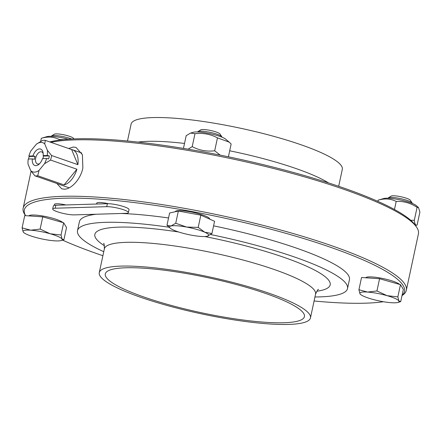 <?xml version="1.0" encoding="UTF-8"?>
<svg xmlns="http://www.w3.org/2000/svg" width="442" height="442" viewBox="0 0 442 442"><rect width="100%" height="100%" fill="white"/><g stroke="black" fill="none" stroke-linecap="round" stroke-linejoin="round"><path stroke-width="0.66" d="M54.36 204.447L54.36 204.447A11.111 1.945 12.1 0 1 65.946 204.944A11.111 1.945 -167.9 0 0 54.36 204.447A11.111 1.945 -167.9 0 0 54.963 205.303A12.343 2.16 -167.9 0 0 53.338 205.994L52.697 208.967A12.343 2.16 -167.9 0 0 60.664 212.779A12.343 2.16 -167.9 0 0 74.339 214.884L125.893 213.342A12.343 2.16 -167.9 0 0 128.384 212.596A12.343 2.16 -167.9 0 0 120.423 208.784A12.343 2.16 -167.9 0 0 106.749 206.674L55.195 208.221A12.343 2.16 -167.9 0 0 52.697 208.967M96.704 203.182L96.704 203.176A11.111 1.945 12.1 0 1 96.704 203.176A11.111 1.945 12.1 0 1 108.412 203.701A11.111 1.945 -167.9 0 0 96.704 203.182A11.111 1.945 -167.9 0 0 97.268 204.011L65.946 204.944A11.111 1.945 12.1 0 1 65.957 204.944M128.384 212.596L129.025 209.624A12.343 2.16 -167.9 0 0 121.782 206.016A12.343 2.16 -167.9 0 0 108.412 203.707A11.111 1.945 12.1 0 1 108.428 203.707M65.946 204.944L55.836 205.248A12.343 2.16 -167.9 0 0 54.963 205.303M108.412 203.707A12.343 2.16 -167.9 0 0 107.384 203.707L97.268 204.011M29.155 156.507L28.885 156.065L32.94 155.943L35.073 156.33L29.155 156.507A16.973 9.685 109.2 0 0 28.597 159.026M43.404 156.081L43.15 155.639L47.206 155.518L49.327 155.904L43.404 156.081A7.149 4.083 -70.8 0 1 42.918 158.595M35.073 156.33A7.149 4.083 -70.8 0 0 34.437 159.302L32.305 158.916L28.249 159.037A15.426 8.807 109.2 0 0 28.073 164.22L30.73 170.656L34.918 175.828A18.514 10.564 -70.8 0 0 37.741 175.745L39.034 170.408A15.426 8.807 109.2 0 1 30.73 170.656M49.327 155.904A16.973 9.685 109.2 0 1 48.686 158.877L46.565 158.485L42.509 158.606A8.691 4.961 -70.8 0 1 42.404 158.932A8.691 4.961 -70.8 0 1 38.929 164.313A8.691 4.961 -70.8 0 1 32.305 158.916M46.565 158.485A15.426 8.807 109.2 0 1 44.504 163.728L50.587 160.059A18.514 10.564 -70.8 0 0 51.565 155.501L47.377 150.33A15.426 8.807 109.2 0 1 47.206 155.518M44.504 163.728L39.034 170.408M44.719 143.893L45.322 140.39A18.514 10.564 -70.8 0 0 42.498 140.473L36.415 144.142A15.426 8.807 109.2 0 1 44.719 143.893L47.377 150.33M28.885 156.065A15.426 8.807 109.2 0 1 30.946 150.821L36.415 144.142M43.15 155.639A8.691 4.961 -70.8 0 0 43.034 152.507A8.691 4.961 -70.8 0 0 38.426 149.114A8.691 4.961 -70.8 0 0 32.94 155.943M50.587 160.059L76.908 169.22L64.062 184.905L37.741 175.745M39.708 163.562A6.376 3.641 109.2 0 1 37.426 163.927A6.376 3.641 109.2 0 1 35.879 157.358A6.376 3.641 109.2 0 1 40.835 151.761A6.376 3.641 109.2 0 1 41.62 151.877A6.376 3.641 109.2 0 1 43.183 153.578M45.322 140.39L71.643 149.551L77.886 164.667L51.565 155.501M59.515 184.391A18.514 10.564 109.2 0 0 60.355 184.756A18.514 10.564 109.2 0 0 61.239 184.994L34.918 175.828M76.908 169.22A18.514 10.564 109.2 0 1 64.062 184.905M71.643 149.551A18.514 10.564 109.2 0 1 72.527 149.788A18.514 10.564 109.2 0 1 77.886 164.667M190.574 133.07L193.32 132.263A17.431 3.05 12.1 0 1 199.044 132.036A17.431 3.05 12.1 0 1 225.757 139.219L229.133 142.103L217.464 137.854C210.469 134.147 202.972 132.76 194.977 133.699L190.574 133.07L186.176 135.688L183.452 148.401M228.403 156.799L231.144 143.993L229.133 142.103M188.099 149.175L192.204 146.645C199.204 150.352 206.696 151.739 214.69 150.799L220.199 155.12M194.977 133.699L192.204 146.645M217.464 137.854L214.69 150.799M197.729 131.965L197.74 131.893A12.343 2.16 12.1 0 1 198.016 131.561A12.343 2.16 12.1 0 1 202.491 131.208A12.343 2.16 12.1 0 1 221.768 136.655A12.343 2.16 12.1 0 1 221.878 137.07L221.862 137.142M221.768 136.655L219.961 133.959A9.978 1.746 -167.9 0 0 204.381 129.556A9.978 1.746 -167.9 0 0 200.762 129.843L198.016 131.561M186.601 227.05L198.209 227.398L204.701 232.194A20.056 3.508 -167.9 0 0 186.601 227.05A20.056 3.508 -167.9 0 0 170.988 225.984L175.728 223.254L186.601 227.05M211.939 233.536L207.199 236.266A20.056 3.508 -167.9 0 0 207.525 236.183A20.056 3.508 -167.9 0 0 204.701 232.194L211.939 233.536L214.563 221.304L200.828 215.16L198.209 227.398M170.209 228.183L166.982 225.26L170.988 225.984A20.056 3.508 -167.9 0 0 170.209 228.183A20.056 3.508 -167.9 0 0 173.479 230.055A20.056 3.508 -167.9 0 0 191.585 235.199A20.056 3.508 -167.9 0 0 207.199 236.266M175.728 223.254L178.353 211.022L169.606 213.022L166.982 225.26M178.353 211.022L200.828 215.16M175.264 211.729L175.27 211.696A17.586 3.077 12.1 0 1 182.038 210.712A17.586 3.077 12.1 0 1 200.392 214.232A17.586 3.077 12.1 0 1 209.663 219.066L209.657 219.105M413.298 203.867A17.431 3.05 12.1 0 1 416.115 205.486L418.463 207.486L417.082 207.353C410.624 203.049 403.662 201.071 396.203 201.414C390.678 198.673 384.656 198.259 378.137 200.165L383.678 198.53A17.431 3.05 12.1 0 1 397.17 199.314A17.431 3.05 12.1 0 1 413.298 203.867M410.668 220.238L414.309 220.298C414.751 224.188 415.69 225.752 417.126 224.995L419.9 212.049L418.463 207.486M415.474 225.492L417.126 224.995M417.082 207.353L414.309 220.298M396.203 201.414L394.474 209.486M378.137 200.165L377.877 201.375M388.087 198.231L388.098 198.16A12.343 2.16 12.1 0 1 388.374 197.823A12.343 2.16 12.1 0 1 397.562 198.049A12.343 2.16 12.1 0 1 409.773 201.403A12.343 2.16 12.1 0 1 412.126 202.917A12.343 2.16 12.1 0 1 412.237 203.331L412.22 203.403M412.126 202.917L410.32 200.22A9.978 1.746 -167.9 0 0 408.425 198.999A9.978 1.746 -167.9 0 0 398.551 196.292A9.978 1.746 -167.9 0 0 391.12 196.104L388.374 197.823M398.916 300.974L400.723 301.599L397.883 302.444A20.056 3.508 -167.9 0 0 398.916 300.974A20.056 3.508 -167.9 0 0 387.026 295.654L397.844 296.897L398.916 300.974M360.562 294.444L359.981 293.803A20.056 3.508 -167.9 0 0 360.562 294.444A20.056 3.508 -167.9 0 0 371.877 299.123A20.056 3.508 -167.9 0 0 391.341 302.709A20.056 3.508 -167.9 0 0 397.883 302.444M367.556 292.068L376.943 290.958L387.026 295.654A20.056 3.508 -167.9 0 0 367.556 292.068A20.056 3.508 -167.9 0 0 359.981 293.803L358.915 289.725L367.556 292.068M358.915 289.725L361.539 277.493L379.562 278.725L376.943 290.958M379.562 278.725L400.469 284.659L397.844 296.897M400.469 284.659L403.347 289.366L400.723 301.599M365.7 277.775A17.586 3.077 12.1 0 1 378.148 277.648A17.586 3.077 12.1 0 1 396.513 282.582A17.586 3.077 12.1 0 1 399.585 284.41M63.449 139.622L59.388 139.534C53.863 136.793 47.841 136.379 41.321 138.285L46.863 136.65A17.431 3.05 12.1 0 1 68.295 139.213M41.321 138.285L40.647 141.451M59.388 139.534L59.267 140.114M51.272 136.351L51.283 136.28A12.343 2.16 12.1 0 1 51.559 135.948A12.343 2.16 12.1 0 1 59.83 136.025A12.343 2.16 12.1 0 1 71.698 139.003M73.88 138.904L73.505 138.346A9.978 1.746 -167.9 0 0 64.206 134.882A9.978 1.746 -167.9 0 0 54.305 134.23L51.559 135.948M23.752 232.569L23.172 231.928L22.1 227.851L30.741 230.194A20.056 3.508 -167.9 0 0 23.172 231.928A20.056 3.508 -167.9 0 0 23.752 232.569A20.056 3.508 -167.9 0 0 35.062 237.249A20.056 3.508 -167.9 0 0 54.526 240.829A20.056 3.508 -167.9 0 0 61.068 240.57A20.056 3.508 -167.9 0 0 62.101 239.094A20.056 3.508 -167.9 0 0 50.211 233.774A20.056 3.508 -167.9 0 0 30.741 230.194L40.128 229.083L50.211 233.774L61.035 235.017L62.101 239.094L63.913 239.724L61.068 240.57M22.1 227.851L24.724 215.613L42.752 216.845L63.654 222.785L66.532 227.486L63.913 239.724M42.752 216.845L40.128 229.083M63.654 222.785L61.035 235.017M28.89 215.9A17.586 3.077 12.1 0 1 44.902 216.398A17.586 3.077 12.1 0 1 62.77 222.53M402.016 295.582A195.939 34.277 -167.9 0 0 406.325 290.295A195.939 34.277 -167.9 0 0 331.644 245.719A195.939 34.277 -167.9 0 0 133.291 200.607A195.939 34.277 -167.9 0 0 23.15 208.149A195.939 34.277 -167.9 0 0 24.923 214.757L25.531 215.668M25.57 215.674A194.397 34.006 12.1 0 1 120.329 200.977A194.397 34.006 12.1 0 1 330.406 247.233A194.397 34.006 12.1 0 1 402.071 295.333M383.429 301.726A194.397 34.006 12.1 0 1 314.091 300.991M102.892 255.714A194.397 34.006 12.1 0 1 62.576 240.128M314.953 296.974A138.081 24.155 -167.9 0 0 347.522 288.565L349.434 279.653A138.081 24.155 -167.9 0 0 296.809 248.238A138.081 24.155 -167.9 0 0 213.585 225.845M168.546 217.967A138.081 24.155 -167.9 0 0 121.042 213.486M96.096 214.232A138.081 24.155 -167.9 0 0 79.4 221.762L77.494 230.674A138.081 24.155 -167.9 0 0 103.754 251.697M347.522 288.565A138.081 24.155 -167.9 0 0 294.897 257.15A138.081 24.155 -167.9 0 0 210.646 234.547M169.093 227.232A138.081 24.155 -167.9 0 0 77.494 230.674M269.305 293.333A107.997 18.89 -167.9 0 0 159.971 268.471A107.997 18.89 -167.9 0 0 99.268 272.626A107.997 18.89 -167.9 0 0 200.906 313.737A107.997 18.89 -167.9 0 0 310.466 317.903A107.997 18.89 -167.9 0 0 269.305 293.333M265.62 293.444A101.826 17.813 -167.9 0 0 162.54 270.001A101.826 17.813 -167.9 0 0 105.301 273.918A101.826 17.813 -167.9 0 0 201.132 312.682A101.826 17.813 -167.9 0 0 304.428 316.61A101.826 17.813 -167.9 0 0 265.62 293.444M50.929 142.341A195.939 34.277 12.1 0 1 252.437 163.374A195.939 34.277 12.1 0 1 416.651 227.243A195.939 34.277 12.1 0 1 418.425 233.851L406.325 290.295M416.651 227.243L415.474 225.486A194.397 34.006 -167.9 0 0 248.807 161.258A194.397 34.006 -167.9 0 0 49.764 141.937M68.643 148.506L73.355 147.015L76.079 147.435L82.416 154.75L82.858 168.043C80.643 179.319 71.206 189.259 64.311 189.198L61.676 188.806L56.874 183.474M127.484 141.009L131.108 124.097A107.997 18.89 12.1 0 1 240.669 128.263A107.997 18.89 12.1 0 1 342.307 169.374L338.683 186.286M55.195 208.221L55.836 205.248M106.749 206.674L107.384 203.707M316.765 291.256A120.34 21.05 -167.9 0 0 284.311 257.465A120.34 21.05 -167.9 0 0 204.729 236.536M178.601 231.978A120.34 21.05 -167.9 0 0 104.445 245.735M318.478 289.482C318.284 288.864 317.312 290.416 315.56 294.14A107.997 18.89 -167.9 0 0 274.399 269.57A107.997 18.89 -167.9 0 0 165.065 244.702A107.997 18.89 -167.9 0 0 104.362 248.863L104.362 248.863C104.29 244.752 104.041 242.94 103.605 243.42M138.092 142.103A107.997 18.89 12.1 0 1 184.513 143.44M229.691 150.794A107.997 18.89 12.1 0 1 328.555 182.933M60.355 184.756L69.173 187.828M72.527 149.788L81.704 152.982M104.362 248.863L99.268 272.626M315.56 294.14L310.466 317.903M23.15 208.149L31.084 171.153"/></g></svg>
